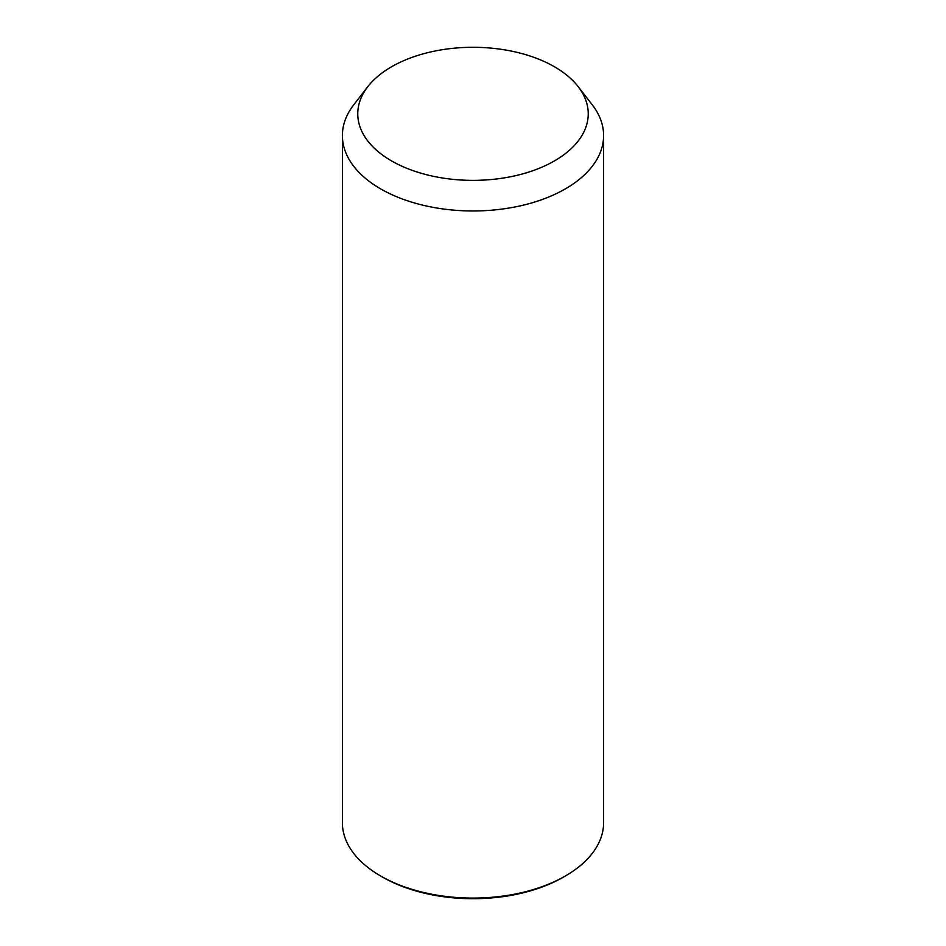<?xml version="1.0" encoding="UTF-8"?>
<svg xmlns="http://www.w3.org/2000/svg" width="946" height="946" viewBox="0 0 946 946"><rect width="100%" height="100%" fill="white"/><g stroke="black" fill="none" stroke-linecap="round" stroke-linejoin="round"><path stroke-width="1.42" d="M578.195 86.677L592.231 104.781A130.607 75.408 180 0 1 598.321 114.336A130.607 75.408 180 0 1 603.607 135.562A130.607 75.408 180 0 1 491.577 210.201A130.607 75.408 180 0 1 347.679 156.799A130.607 75.408 180 0 1 342.393 135.562A130.607 75.408 180 0 1 353.769 104.781L367.805 86.677A115.246 66.539 180 0 1 473 47.3A115.246 66.539 180 0 1 578.195 86.677A115.246 66.539 180 0 1 583.576 95.097A115.246 66.539 180 0 1 505.448 177.682A115.246 66.539 180 0 1 362.424 132.57A115.246 66.539 180 0 1 367.805 86.677M603.607 135.562L603.607 822.677A130.607 75.408 180 0 1 565.353 875.996A130.607 75.408 180 0 1 380.647 875.996A130.607 75.408 180 0 1 347.679 843.915A130.607 75.408 180 0 1 342.393 822.677L342.393 135.562M565.353 875.996L563.544 877.048A128.041 73.93 180 0 1 382.456 877.048L380.647 875.996"/></g></svg>
